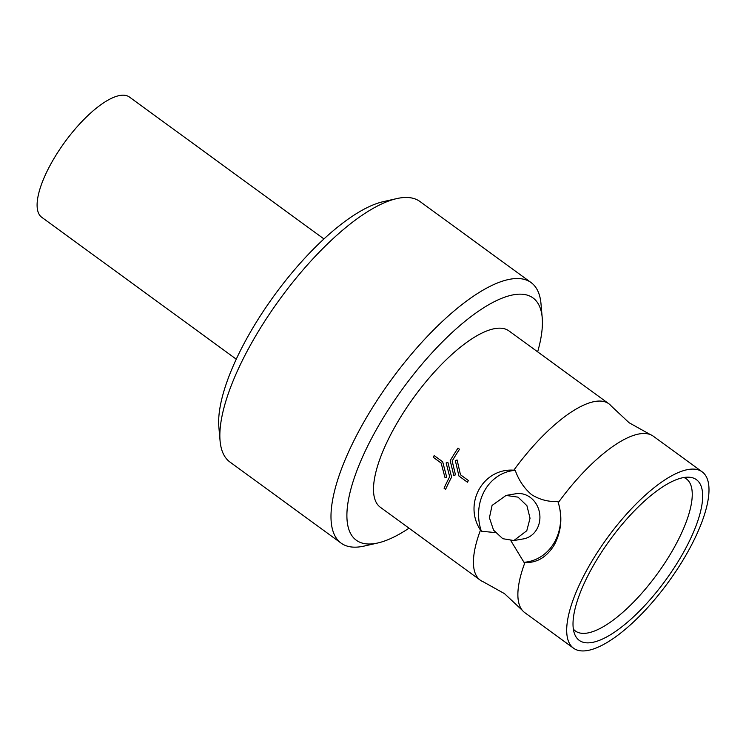 <?xml version="1.0" encoding="UTF-8"?>
<svg xmlns="http://www.w3.org/2000/svg" width="746" height="746" viewBox="0 0 746 746"><rect width="100%" height="100%" fill="white"/><g stroke="black" fill="none" stroke-linecap="round" stroke-linejoin="round"><path stroke-width="1.12" d="M510.898 540.775L523.972 562.307L524.932 562.531A109.14 37.682 126.1 0 0 522.331 610.34A109.14 37.682 126.1 0 0 524.708 612.587L573.525 648.19A109.14 37.682 126.1 0 0 587.466 650.531A109.14 37.682 126.1 0 0 678.795 566.895A109.14 37.682 126.1 0 0 702.163 471.845A109.14 37.682 126.1 0 0 688.222 469.504A109.14 37.682 126.1 0 0 596.893 553.14A109.14 37.682 126.1 0 0 573.525 648.19M702.163 471.845L653.347 436.242A109.14 37.682 126.1 0 0 650.484 434.657A109.14 37.682 126.1 0 0 639.406 433.902A109.14 37.682 126.1 0 0 558.278 502.627L557.859 501.424C548.636 502.002 539.899 499.764 531.646 494.701C524.168 488.304 518.703 480.182 515.244 470.344L513.826 470.194C482.914 467.891 463.117 503.886 480.48 530.108A109.14 37.682 126.1 0 0 480.256 580.155A109.14 37.682 126.1 0 0 483.119 581.74L504.483 593.63L522.331 610.34M323.96 238.944L129.468 97.064A74.413 25.69 126.1 0 0 119.966 95.469A74.413 25.69 126.1 0 0 57.694 152.492A74.413 25.69 126.1 0 0 41.757 217.3L236.249 359.171M537.652 351.842A149.955 51.782 126.1 0 0 542.211 317.665A149.955 51.782 126.1 0 0 513.863 294.726A149.955 51.782 126.1 0 0 375.592 430.983A149.955 51.782 126.1 0 0 375.425 543.452A149.955 51.782 126.1 0 0 377.868 542.967A149.955 51.782 126.1 0 0 409.013 528.187M542.211 317.665L540.999 303.808A161.229 55.67 126.1 0 0 531.115 282.594A161.229 55.67 126.1 0 0 510.525 279.135A161.229 55.67 126.1 0 0 375.602 402.691A161.229 55.67 126.1 0 0 341.081 543.107A161.229 55.67 126.1 0 0 361.679 546.566A161.229 55.67 126.1 0 0 364.29 546.044L377.868 542.967M531.115 282.594L419.989 201.532A161.229 55.67 126.1 0 0 399.39 198.072A161.229 55.67 126.1 0 0 396.769 198.595A161.229 55.67 126.1 0 0 279.992 298.978A161.229 55.67 126.1 0 0 220.07 440.83A161.229 55.67 126.1 0 0 229.954 462.044L341.081 543.107M396.769 198.595L383.202 201.672A149.955 51.782 126.1 0 0 274.593 295.034A149.955 51.782 126.1 0 0 218.858 426.973L220.07 440.83M683.634 552.133A99.442 34.335 -53.9 0 1 619.963 628.272A99.442 34.335 -53.9 0 1 574.681 634.221A99.442 34.335 -53.9 0 1 592.054 567.902A99.442 34.335 -53.9 0 1 689.22 477.216A99.442 34.335 -53.9 0 1 683.634 552.133M683.905 477.515A94.145 32.507 -53.9 0 1 686.227 478.783A94.145 32.507 -53.9 0 1 674.235 547.471A94.145 32.507 -53.9 0 1 575.259 630.892A94.145 32.507 -53.9 0 1 573.348 629.074M558.278 502.627C562.661 517.081 561.402 531.049 554.511 544.543C546.949 557.029 537.092 563.025 524.932 562.531M523.972 562.307A46.224 40.871 -99.8 0 0 554.66 541.894A46.224 40.871 -99.8 0 0 557.859 501.424M451.6 477.123L447.908 462.445L451.6 477.123A109.158 37.692 126.1 0 0 445.604 489.339A109.14 37.682 -53.9 0 1 451.6 477.123M459.508 449.251A109.158 37.692 126.1 0 0 452.16 461.028L455.48 474.876L453.755 475.342L455.48 474.876L452.169 461.028A109.14 37.682 -53.9 0 1 459.517 449.251L457.969 448.132L459.517 449.251M460.478 474.773L457.111 460.002L460.469 474.773L468.376 480.527L460.478 474.773M468.367 480.527A109.158 37.692 126.1 0 0 467.425 482.214L467.444 482.214A109.14 37.682 -53.9 0 1 468.376 480.527M442.686 461.783L434.181 455.582L442.686 461.783L446.714 477.244L445.036 477.701L446.714 477.244L442.676 461.793M480.256 580.155L380.329 507.261A109.14 37.682 -53.9 0 1 403.698 412.212A109.14 37.682 -53.9 0 1 495.027 328.576A109.14 37.682 -53.9 0 1 508.968 330.916L608.895 403.81A109.14 37.682 126.1 0 0 594.954 401.469A109.14 37.682 126.1 0 0 513.826 470.194M513.845 540.542L523.496 538.882A22.884 20.235 -99.8 0 0 536.961 528.979A22.884 20.235 -99.8 0 0 536.281 504.072A22.884 20.235 -99.8 0 0 515.728 493.768L506.077 495.428L492.08 505.415L489.423 517.78L493.563 530.164L502.757 538.687L513.845 540.542L526.788 530.732L530.033 518.246L526.928 505.695L518.022 497.144L506.077 495.428M650.484 434.657L629.13 422.758L611.282 406.057A109.14 37.682 126.1 0 0 608.895 403.81M480.48 530.108L481.357 531.227L495.316 532.588M453.755 475.342L450.192 460.646A109.158 37.692 -53.9 0 1 457.969 448.132M467.425 482.214L458.93 476.013L455.302 460.478L457.102 460.002M445.604 489.339L444.066 488.21A109.158 37.692 -53.9 0 1 449.67 476.731L446.145 462.921L447.898 462.455M445.036 477.701L441.128 463.033L433.24 457.27A109.158 37.692 -53.9 0 1 434.172 455.592M515.244 470.344A46.224 40.871 -99.8 0 0 481.357 531.227"/></g></svg>
